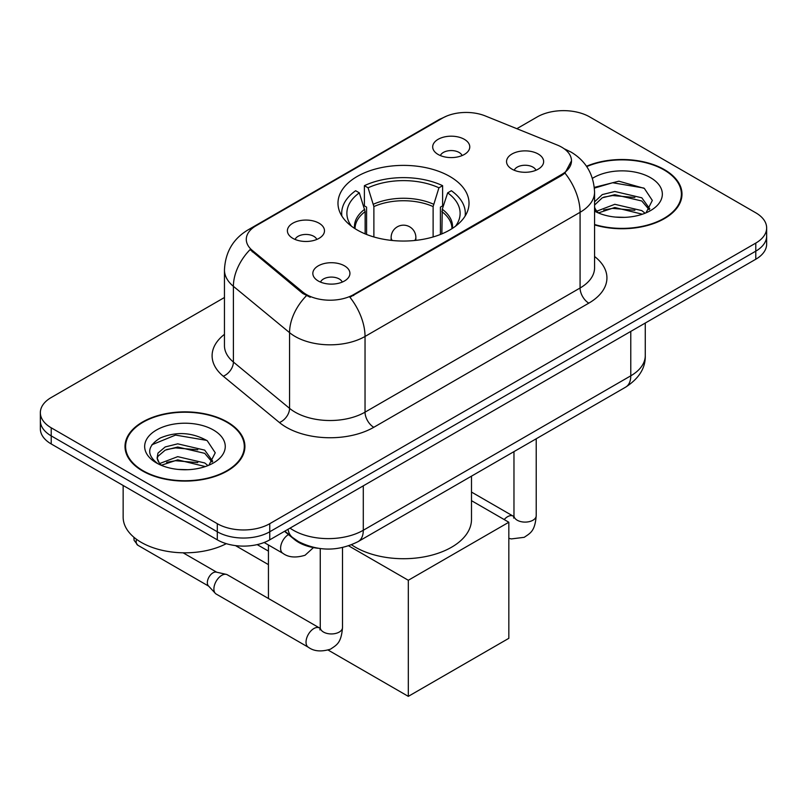 <?xml version="1.0" encoding="UTF-8"?>
<svg xmlns="http://www.w3.org/2000/svg" width="807" height="807" viewBox="0 0 807 807"><rect width="100%" height="100%" fill="white"/><g stroke="black" fill="none" stroke-linecap="round" stroke-linejoin="round"><path stroke-width="1.21" d="M449.832 176.471A65.518 37.828 0 0 0 378.422 168.27A65.518 37.828 0 0 0 337.982 203.213A65.518 37.828 0 0 0 357.168 229.965A65.518 37.828 0 0 0 428.578 238.166A65.518 37.828 0 0 0 469.018 203.213A65.518 37.828 0 0 0 449.832 176.471M292.83 238.337A18.541 10.703 180 0 1 289.148 235.311A18.541 10.703 180 0 1 295.291 222.006A18.541 10.703 180 0 1 319.058 223.206A18.541 10.703 180 0 1 322.739 235.311A18.541 10.703 180 0 1 292.83 238.337M316.798 239.457A11.127 6.426 0 0 0 313.812 236.32A11.127 6.426 0 0 0 302.847 234.696A11.127 6.426 0 0 0 295.09 239.457M438.12 154.46A18.541 10.703 180 0 1 434.438 151.434A18.541 10.703 180 0 1 440.582 138.128A18.541 10.703 180 0 1 464.338 139.318A18.541 10.703 180 0 1 468.02 151.434A18.541 10.703 180 0 1 438.12 154.46M462.078 155.569A11.127 6.426 0 0 0 459.092 152.442A11.127 6.426 0 0 0 448.137 150.818A11.127 6.426 0 0 0 440.38 155.569M318.271 280.987A18.541 10.703 180 0 1 314.589 277.961A18.541 10.703 180 0 1 320.732 264.656A18.541 10.703 180 0 1 344.498 265.846A18.541 10.703 180 0 1 348.17 277.961A18.541 10.703 180 0 1 318.271 280.987M342.239 282.097A11.127 6.426 0 0 0 339.253 278.97A11.127 6.426 0 0 0 328.288 277.346A11.127 6.426 0 0 0 320.53 282.097M511.981 169.147A18.541 10.703 180 0 1 508.299 166.121A18.541 10.703 180 0 1 514.442 152.816A18.541 10.703 180 0 1 538.208 154.006A18.541 10.703 180 0 1 541.89 166.121A18.541 10.703 180 0 1 511.981 169.147M535.949 170.257A11.127 6.426 0 0 0 532.963 167.13A11.127 6.426 0 0 0 521.998 165.506A11.127 6.426 0 0 0 514.241 170.257M557.264 145.038A33.38 19.267 180 0 1 561.722 147.197A33.38 19.267 180 0 1 571.497 160.825A33.38 19.267 180 0 1 561.722 174.443L353.668 294.565A33.38 19.267 180 0 1 302.726 291.993L252.329 250.432A33.38 19.267 180 0 1 246.286 239.376A33.38 19.267 180 0 1 256.071 225.758L442.539 118.094A33.38 19.267 180 0 1 485.289 115.936L557.264 145.038M317.918 548.256A37.092 21.416 180 0 1 294.464 539.51L284.528 531.319M594.567 224.901A59.96 34.62 0 0 0 681.996 194.134A59.96 34.62 0 0 0 664.433 169.652A59.96 34.62 0 0 0 586.497 166.252M227.352 422A59.96 34.62 0 0 0 162.015 414.495A59.96 34.62 0 0 0 125.004 446.483A59.96 34.62 0 0 0 142.567 470.955A59.96 34.62 0 0 0 207.903 478.46A59.96 34.62 0 0 0 244.914 446.483A59.96 34.62 0 0 0 227.352 422M125.62 449.6A59.96 34.62 0 0 0 125.408 450.518M571.497 160.825L564.961 173.091L561.722 175.442L349.915 297.248A43.265 24.977 60 0 1 365.036 336.458A49.449 28.548 180 0 1 295.1 336.458A49.449 28.548 180 0 1 289.562 332.645L233.405 286.334A49.449 28.548 180 0 1 224.457 269.962L224.457 345.668A49.449 28.548 0 0 0 233.405 362.04L289.562 408.352A49.449 28.548 0 0 0 295.1 412.155A49.449 28.548 0 0 0 365.036 412.155L580.082 288.008A49.449 28.548 0 0 0 594.567 267.813L594.567 192.116A49.449 28.548 180 0 1 580.082 212.302A43.265 24.977 -120 0 0 564.961 173.091M224.457 297.501L51.214 397.528A37.092 21.416 0 0 0 40.35 412.67L40.35 428.82A37.092 21.416 0 0 0 51.214 443.951L217.305 539.843L217.305 531.773A37.092 21.416 0 0 0 269.75 531.773L755.786 251.159A37.092 21.416 0 0 0 766.65 236.017A37.092 21.416 0 0 1 755.786 251.159L269.75 531.773A37.092 21.416 0 0 1 217.305 531.773L51.214 435.881L217.305 531.773L217.305 523.693A37.092 21.416 0 0 0 269.75 523.693L755.786 243.089A37.092 21.416 0 0 0 766.65 227.947A37.092 21.416 0 0 0 755.786 212.806L589.695 116.914A37.092 21.416 0 0 0 537.25 116.914L516.843 128.696M40.35 420.74A37.092 21.416 0 0 0 51.214 435.881A37.092 21.416 0 0 1 40.35 420.74M310.221 297.248L302.726 293.455L250.079 249.615A43.265 28.941 129.5 0 0 233.405 286.334L233.405 362.04A12.367 8.272 -50.5 0 1 223.277 376.223A61.816 35.69 180 0 1 224.457 334.35M40.35 412.67A37.092 21.416 0 0 0 51.214 427.801L217.305 523.693M244.511 450.518A59.96 34.62 0 0 0 244.299 449.6M681.592 198.169A59.96 34.62 0 0 0 681.38 197.251M217.305 539.843A37.092 21.416 0 0 0 269.75 539.843L755.786 259.239A37.092 21.416 0 0 0 766.65 244.097L766.65 227.947M594.567 224.497A59.345 34.257 0 0 0 681.38 194.134A59.345 34.257 0 0 0 664 169.904A59.345 34.257 0 0 0 586.729 166.595M615.337 217.073L624.658 217.355M596.817 211.162L614.813 204.302L641.797 210.607L645.065 213.23M598.471 212.887L614.813 207.5L642.382 214.218M594.567 207.147A27.942 16.13 0 0 0 598.723 213.109M594.567 201.851L602.284 194.588L614.813 191.481L641.797 197.796L649.817 208.882M594.567 205.059L602.284 197.796L614.813 194.689L641.797 200.993L649.191 209.709M594.567 211.152A40.3 23.272 0 0 0 650.543 210.587A40.3 23.272 0 0 0 650.543 177.681A40.3 23.272 0 0 0 592.429 178.347M646.014 212.836L652.328 200.439L644.349 188.404L618.878 181.192L594.315 187.385M597.099 212.412L594.567 209.437M594.386 188.122L612.614 182.735L643.804 188.041M603.727 197.17L612.614 195.556L634.877 197.463M603.727 209.981L612.614 208.377L634.877 210.284M143 470.703A59.345 34.257 0 0 0 207.671 478.127A59.345 34.257 0 0 0 244.299 446.483A59.345 34.257 0 0 0 226.918 422.253A59.345 34.257 0 0 0 162.247 414.828A59.345 34.257 0 0 0 125.62 446.483A59.345 34.257 0 0 0 143 470.703M123.148 485.491L123.148 517.136A61.816 35.69 0 0 0 141.255 542.375A61.816 35.69 0 0 0 226.303 543.666M178.256 469.422L187.577 469.694M159.736 463.511L177.732 456.651L204.716 462.956L207.984 465.578M161.39 465.236L177.732 459.849L205.301 466.567M160.018 464.751L157.123 457.983A27.942 16.13 0 0 0 161.642 465.457M157.123 457.983L157.97 453.1L165.203 446.937L177.732 443.83L204.716 450.135L212.735 461.231M157.194 458.376L157.97 456.298L165.203 450.135L177.732 447.028L204.716 453.342L212.11 462.058M208.932 465.185L215.247 452.788L207.268 440.753C191.945 432.219 176.269 431.311 160.24 438.019C147.086 446.15 146.259 454.684 157.758 463.632L157.9 463.722M213.462 430.03A40.3 23.272 0 0 0 156.457 430.03A40.3 23.272 0 0 0 156.457 462.936A40.3 23.272 0 0 0 213.462 462.936A40.3 23.272 0 0 0 213.462 430.03M151.867 444.788L175.533 435.084L206.723 440.39M166.645 449.509L175.533 447.905L197.796 449.812M166.645 462.33L175.533 460.716L197.796 462.633M365.137 233.889L365.137 211.616L359.327 192.853A56.621 32.694 0 0 0 350.046 224.084A56.621 32.694 0 0 0 351.479 226.212M366.58 234.464L366.58 207.137L364.381 205.866L364.381 185.681A61.816 35.69 0 0 1 442.619 185.681L438.927 187.809A56.621 32.694 0 0 0 368.073 187.809L373.883 206.572L373.883 236.955M433.117 236.955L433.117 206.572L438.927 187.809M351.539 544.775A67.99 39.261 0 0 0 355.423 547.217A67.99 39.261 0 0 0 429.516 555.73A67.99 39.261 0 0 0 471.49 519.456L471.49 476.15M442.619 185.681L442.619 205.866L440.42 207.137L440.42 234.464M359.327 192.853L355.645 190.724A61.816 35.69 0 0 0 341.684 213.31A61.816 35.69 0 0 0 341.875 216.064M368.073 187.809L364.381 185.681M465.125 216.064A61.816 35.69 0 0 0 465.316 213.31A61.816 35.69 0 0 0 451.355 190.724L447.673 192.853L442.266 209.245L441.863 233.889M455.521 226.212A56.621 32.694 0 0 0 456.954 224.084A56.621 32.694 0 0 0 447.673 192.853M268.438 564.628L235.493 545.613M408.312 696.36L408.312 580.273L508.834 522.24L508.834 638.317L408.312 696.36L328.187 650.099M268.438 551.11L257.191 544.614M268.438 598.522L268.438 544.977M408.312 580.273L348.654 545.835M471.49 500.673L508.834 522.24M342.511 547.539L342.511 627.513C341.24 643.209 336.721 644.884 330.507 649.161C321.317 652.006 313.923 651.37 308.335 647.244L216.195 594.053A11.127 6.426 -60 0 1 215.308 593.327A11.127 6.426 -60 0 1 213.895 588.959A11.127 6.426 -60 0 1 221.764 575.33A11.127 6.426 -60 0 1 226.253 574.362A11.127 6.426 -60 0 1 227.322 574.776L320.218 628.371M215.308 593.327L208.357 585.811A8.04 4.64 -60 0 1 207.338 582.644A8.04 4.64 -60 0 1 213.018 572.809A8.04 4.64 -60 0 1 216.266 572.113L226.253 574.362M252.329 250.432L252.329 251.895M302.726 291.993L302.726 293.455M353.668 294.565L353.668 295.554M561.722 174.443L561.722 175.442M294.464 538.975L294.464 539.51M373.782 427.296A12.367 7.142 60 0 1 365.036 412.155L365.036 336.458L580.082 212.302L580.082 288.008A12.367 7.142 60 0 0 588.817 303.15L373.782 427.296A61.816 35.69 180 0 1 286.364 427.296A61.816 35.69 180 0 1 279.434 422.535L223.277 376.223M594.567 192.116C593.73 174.332 585.912 160.996 571.124 152.12L564.88 149.073A43.265 20.266 112 0 0 564.295 148.861M252.389 228.28A43.265 24.977 -120 0 0 247.9 229.965C233.112 238.842 225.294 252.177 224.457 269.962M247.9 229.965L438.897 119.688A43.265 24.977 60 0 1 442.175 118.306M306.418 295.745A43.265 28.941 129.5 0 0 289.562 332.645L289.562 408.352A12.367 8.272 -50.5 0 1 279.434 422.535M594.567 256.495A61.816 35.69 180 0 1 588.817 303.15M269.75 523.693L269.75 539.843M755.786 243.089L755.786 259.239M51.214 427.801L51.214 443.951M290.036 528.141A49.449 28.548 0 0 0 293.355 530.26A49.449 28.548 0 0 0 363.291 530.26L630.781 375.82A49.449 28.548 0 0 0 645.267 355.635C645.63 367.901 639.094 378.412 625.657 387.138L358.167 541.578A24.724 14.274 60 0 0 363.291 530.26L363.291 485.844M630.781 331.405L630.781 375.82A24.724 14.274 60 0 1 625.657 387.138M288.028 529.291A24.724 16.533 129.5 0 0 292.336 537.331L284.831 531.147M365.137 211.616A48.46 27.983 0 0 0 355.04 228.674M433.117 206.572A48.46 27.983 0 0 0 373.883 206.572M364.734 209.245A49.035 28.316 0 0 0 354.555 228.361M433.53 204.201A49.035 28.316 0 0 0 373.47 204.201M452.445 228.361A49.035 28.316 0 0 0 442.266 209.245M451.96 228.674A48.46 27.983 0 0 0 441.863 211.616M392.242 240.476A12.367 7.142 180 0 1 391.133 237.53L391.133 240.365M415.867 240.365L415.867 237.53A12.367 7.142 180 0 1 414.758 240.476M536.221 438.776L536.221 515.673A11.127 6.426 180 0 1 532.459 520.495A11.127 6.426 180 0 1 517.226 520.222A11.127 6.426 180 0 1 513.968 515.673L513.615 518.074M504.193 519.557A11.127 6.426 -60 0 1 507.613 516.682A11.127 6.426 -60 0 1 508.107 516.419A11.127 6.426 -60 0 1 513.171 516.137L513.938 516.53M342.511 627.513A11.127 6.426 180 0 1 338.738 632.335A11.127 6.426 180 0 1 323.516 632.063A11.127 6.426 180 0 1 320.258 627.513L319.895 629.914M308.335 647.244A11.127 6.426 -60 0 1 306.63 638.327A11.127 6.426 -60 0 1 313.903 628.522A11.127 6.426 -60 0 1 314.397 628.26A11.127 6.426 -60 0 1 319.461 627.977M208.64 586.124L137.846 545.25A8.04 4.64 -60 0 1 136.484 539.278M264.151 542.506L282.894 553.32A11.127 6.426 -60 0 1 281.189 544.402A11.127 6.426 -60 0 1 288.462 534.597A11.127 6.426 -60 0 1 288.492 534.587M438.897 119.688L446.836 115.996M564.88 149.073L564.224 148.811M358.167 541.578C338.274 551.574 318.372 551.574 298.479 541.578L292.336 537.331M645.267 355.635L645.267 323.052M681.38 199.087L681.38 194.134M244.299 451.436L244.299 446.483M125.62 451.436L125.62 446.483M341.684 215.762L341.684 213.31M465.316 215.762L465.316 213.31M415.867 237.53A12.367 12.367 0 0 0 397.316 226.828A12.367 12.367 0 0 0 391.133 237.53M536.221 515.673C534.96 531.369 530.431 533.044 524.217 537.321L511.366 538.915L508.834 538.33M513.968 451.627L513.968 515.673M513.171 516.137L471.49 492.068M320.258 548.589L320.258 627.513M183.088 552.805L216.68 572.203M137.846 545.25L134.093 540.317L133.891 537.25M282.894 553.32C288.381 557.425 295.765 558.071 305.066 555.246L313.449 547.6"/></g></svg>
